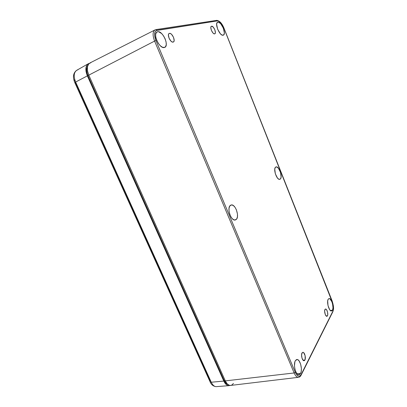 <?xml version="1.0" encoding="UTF-8"?>
<svg xmlns="http://www.w3.org/2000/svg" width="407" height="407" viewBox="0 0 407 407"><rect width="100%" height="100%" fill="white"/><g stroke="black" fill="none" stroke-linecap="round" stroke-linejoin="round"><path stroke-width="0.61" d="M211.584 26.226C213.65 25.687 216.809 33.318 214.743 33.837L213.873 33.705L212.983 32.982L211.396 30.367L210.811 27.559L211.04 26.628L211.584 26.226L213.243 27.137L214.815 29.736L215.395 32.519L215.176 33.45L214.642 33.867C212.617 34.493 209.381 26.796 211.457 26.262L211.584 26.226M324.949 309.493L325.569 309.015C326.963 308.816 328.464 314.148 327.477 315.812L326.216 316.01L327.477 315.812L327.024 316.275L326.445 316.188L325.269 314.484L324.633 311.029L325.157 309.203L325.692 309.025L326.602 309.778L327.564 312.189L327.742 314.87L327.477 315.812L326.841 316.305C325.447 316.509 323.947 311.111 324.949 309.493M302.004 352.986L302.925 352.299C304.614 352.157 306.12 357.957 304.924 360.022L303.088 360.236L304.924 360.022L304.355 360.653L303.271 360.414L301.989 358.109L301.577 354.868L302.269 352.604L302.925 352.299L303.658 352.635L305.128 355.713L305.128 359.498L303.983 360.734C302.284 360.877 300.783 354.996 302.004 352.986M169.485 33.369C172.186 32.697 175.936 41.336 173.265 42.058L172.115 41.941L170.991 41.132L169.037 38.156L168.412 34.931L168.757 33.852L169.485 33.369L170.487 33.557L171.606 34.376L173.53 37.332L174.15 40.522L173.82 41.6L173.107 42.104C170.457 42.888 166.605 34.173 169.287 33.425L169.485 33.369M157.692 31.715L156.456 32.407L157.692 31.715L158.582 31.736L161.63 33.547L163.589 35.938L165.145 38.874L166.081 41.916L166.249 44.622L165.629 46.591L164.301 47.517C159.432 49.044 152.315 33.389 157.224 31.848L157.692 31.715C162.805 30.545 169.571 46.205 164.535 47.451L162.459 47.248L160.373 45.808L158.369 43.412L156.761 40.415L155.805 37.296L155.647 34.539L156.319 32.58L157.692 31.715M217.918 22.136L217.246 22.497L218.528 22.176L220.701 23.723L223.346 28.169L224.343 32.901L223.992 34.493L223.117 35.211C219.78 36.315 214.245 23.163 217.669 22.207L217.918 22.136C221.398 21.281 226.73 34.402 223.24 35.18L221.835 34.941L220.345 33.71L217.643 29.218L216.636 24.4L217.007 22.817L217.918 22.136M332.463 310.19L331.4 311.009C329.039 311.324 326.445 302.009 328.144 299.323L328.922 298.596L329.899 298.804L331.873 301.75L332.575 304.039L332.967 307.575L332.728 309.483L332.122 310.689L330.723 310.79L329.67 309.696L328.001 305.504L327.696 300.89L328.144 299.323L329.126 298.56C331.476 298.143 334.122 307.346 332.463 310.19L330.342 310.495L332.463 310.19M280.311 179.044L279.69 179.345C276.75 180.143 272.965 168.92 275.585 167.15L276.597 166.895L278.434 168.254L280.509 172.405L281.1 176.969L280.682 178.546L279.853 179.309L278.724 179.131L277.467 178.027L275.346 173.82L274.766 169.195L275.203 167.628L276.099 166.895C279.029 165.98 282.875 177.091 280.311 179.044L279.288 179.339L280.311 179.044M236.223 219.5L235.068 220.039C230.906 220.915 226.699 207.941 230.326 205.408L231.756 204.925L233.399 205.591L235.017 207.29L236.36 209.758L237.464 214.087L237.429 216.768L236.762 218.818L235.567 219.917L234.005 219.887L232.321 218.722L230.774 216.585L229.609 213.807L229.009 210.821L229.065 208.099L229.767 206.064L231.288 204.95C235.434 203.871 239.779 216.712 236.223 219.5L234.335 219.989L236.223 219.5M300.595 373.438L298.743 374.811C295.635 374.949 293.065 364.433 295.304 360.785L296.372 359.651L297.67 359.651L299.003 360.78L300.636 364.163L301.378 368.538L301.236 371.296L300.595 373.438L299.547 374.638L298.245 374.694L296.891 373.59L295.696 371.489L294.841 368.706L294.47 365.69L294.912 361.742L295.304 360.785L297.013 359.503C300.112 359.208 302.783 369.576 300.595 373.438L297.018 373.743L300.595 373.438M228.037 384.63L225.895 383.216L224.196 380.525L88.004 75.712L87.246 73.708L86.605 69.831L86.742 68.111L87.709 65.705C86.157 68.162 86.259 71.495 88.004 75.712L88.853 75.27L88.004 75.712L224.196 380.525L225.096 380.428L224.196 380.525C225.249 382.809 226.531 384.177 228.037 384.63M294.139 372.97L225.3 380.886C226.689 383.847 228.358 385.373 230.296 385.475L231.023 385.388L229.37 385.332L227.157 383.826L225.3 380.886L294.139 372.97L154.604 41.082L88.792 75.132L225.3 380.886L88.792 75.132L154.604 41.082C152.401 35.129 152.63 31.359 155.291 29.777C152.63 31.359 152.401 35.129 154.604 41.082L294.139 372.97C295.35 375.727 296.703 377.182 298.204 377.34L298.239 377.34C296.728 377.208 295.36 375.753 294.139 372.97L295.263 372.324L296.688 374.827L298.3 376.139L299.847 376.063L301.094 374.628L332.87 311.213L333.465 308.099L332.997 303.902L223.87 28.073L222.451 25.173L220.731 22.792L218.966 21.286L217.424 20.894L156.151 30.55L154.904 32.255L154.589 35.114L155.947 40.568L295.263 372.324L294.139 372.97M155.332 29.762L155.973 29.579L157.066 30.215L155.983 29.579L155.332 29.762L90.364 62.744C86.9 64.693 86.376 68.824 88.792 75.132L87.454 70.777L87.419 66.84L88.68 63.955L91.026 62.551M230.296 385.475L298.239 377.34C299.354 377.355 300.305 376.643 301.094 375.203L301.094 374.628C299.313 377.365 297.369 376.597 295.263 372.324L155.947 40.568L154.604 41.082L155.947 40.568C153.841 34.712 154.212 31.263 157.066 30.215L217.424 20.894L216.499 20.381L217.424 20.894C219.683 21.057 221.835 23.448 223.87 28.073L332.168 301.185C333.592 305.265 333.832 308.603 332.87 311.213L301.094 374.628L301.094 375.203L300.605 375.508M332.86 311.716L301.094 375.203M332.173 301.022L223.957 28.083C221.957 23.26 219.541 20.686 216.692 20.35M216.397 20.416L156.191 29.548M233.476 383.445L231.593 385.19M230.026 385.465L228.703 385.694C226.796 385.51 225.168 383.974 223.809 381.084L211.253 382.229C212.571 385.002 214.168 386.477 216.056 386.645L216.015 386.645C214.143 386.452 212.556 384.981 211.253 382.229L223.809 381.084L87.368 75.865L75.641 82.036L211.253 382.229L210.037 381.746L211.253 382.229L75.641 82.036L87.368 75.865C84.977 69.678 85.439 65.552 88.757 63.482L87.261 64.616L85.984 67.521L86.019 71.479L87.368 75.865L223.809 381.084L225.682 384.04L226.775 384.997L227.915 385.551L230.026 385.465M88.08 63.863L77.106 70.085C73.825 72.131 73.336 76.114 75.641 82.036L74.822 82.667L75.641 82.036C73.352 76.17 73.815 72.197 77.035 70.121L77.966 69.806M74.562 79.497L74.929 81.044M75.519 82.601L210.302 380.871M156.822 32.072L157.224 31.848M332.87 311.696C333.949 308.303 333.46 307.784 333.399 305.891L332.188 301.063M296.596 359.564L297.013 359.503M230.779 205.113L231.288 204.95M275.829 166.987L276.099 166.895M228.703 385.694L216.056 386.645C213.258 386.284 211.274 384.701 210.109 381.898L74.807 82.626C72.578 77.254 73.143 73.189 76.496 70.426"/></g></svg>
